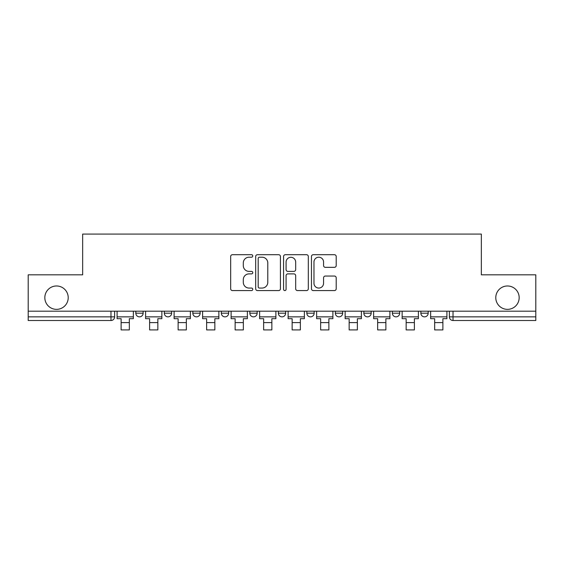 <?xml version="1.0" encoding="UTF-8"?>
<svg xmlns="http://www.w3.org/2000/svg" width="564" height="564" viewBox="0 0 564 564"><rect width="100%" height="100%" fill="white"/><g stroke="black" fill="none" stroke-linecap="round" stroke-linejoin="round"><path stroke-width="0.85" d="M252.764 255.957A1.255 1.255 0 0 0 251.509 254.702L232.453 254.702A1.791 1.791 0 0 0 230.662 256.493L230.662 288.775A1.791 1.791 0 0 0 232.453 290.573L251.509 290.573A1.255 1.255 0 0 0 252.764 289.318A1.255 1.255 0 0 0 251.509 288.063L249.041 288.063A5.739 5.739 0 0 1 243.303 282.317L243.303 279.631A5.739 5.739 0 0 1 249.041 273.892L251.509 273.892A1.255 1.255 0 0 0 252.764 272.638A1.255 1.255 0 0 0 251.509 271.383L249.041 271.383A5.739 5.739 0 0 1 243.303 265.644L243.303 262.951A5.739 5.739 0 0 1 249.041 257.212L251.509 257.212A1.255 1.255 0 0 0 252.764 255.957M495.784 297.665A11.696 11.696 0 0 0 507.48 309.361A11.696 11.696 0 0 0 519.169 297.665A11.696 11.696 0 0 0 507.48 285.976A11.696 11.696 0 0 0 495.784 297.665M44.831 297.665A11.696 11.696 0 0 0 56.52 309.361A11.696 11.696 0 0 0 68.216 297.665A11.696 11.696 0 0 0 56.52 285.976A11.696 11.696 0 0 0 44.831 297.665M363.858 311.187L363.858 313.196L371.168 313.196A3.652 3.652 0 0 1 367.516 316.855A3.652 3.652 0 0 1 363.858 313.196L363.858 311.187M306.851 311.187L306.851 313.196L314.162 313.196A3.652 3.652 0 0 1 310.503 316.855A3.652 3.652 0 0 1 306.851 313.196L306.851 311.187M278.348 311.187L278.348 313.196L285.652 313.196A3.652 3.652 0 0 1 282 316.855A3.652 3.652 0 0 1 278.348 313.196L278.348 311.187M221.335 313.196L221.335 311.187L221.335 313.196A3.652 3.652 0 0 0 224.994 316.855A3.652 3.652 0 0 1 221.335 313.196L228.646 313.196A3.652 3.652 0 0 1 224.994 316.855M164.328 313.196L164.328 311.187L164.328 313.196A3.652 3.652 0 0 0 167.98 316.855A3.652 3.652 0 0 1 164.328 313.196L171.639 313.196A3.652 3.652 0 0 1 167.98 316.855A3.652 3.652 0 0 0 171.639 313.196L171.639 311.187L171.639 313.196M334.417 267.343A1.791 1.791 0 0 0 336.207 265.552L336.207 256.493A1.791 1.791 0 0 0 334.417 254.702L313.253 254.702A1.791 1.791 0 0 0 311.462 256.493L311.462 288.775A1.791 1.791 0 0 0 313.253 290.573L334.417 290.573A1.791 1.791 0 0 0 336.207 288.775L336.207 277.833A1.791 1.791 0 0 0 334.417 276.043L325.357 276.043A1.791 1.791 0 0 0 323.567 277.833L323.567 283.262A4.801 4.801 0 0 1 318.766 288.063A4.801 4.801 0 0 1 313.972 283.262L313.972 262.006A4.801 4.801 0 0 1 318.766 257.212A4.801 4.801 0 0 1 323.567 262.006L323.567 265.552A1.791 1.791 0 0 0 325.357 267.343L334.417 267.343M28.2 311.187L28.2 274.83L82.654 274.83L82.654 234.081L481.346 234.081L481.346 274.83L535.8 274.83L535.8 311.187L28.2 311.187L28.2 316.855L114.626 316.855L114.626 311.187L114.626 316.855A3.652 3.652 0 0 1 110.974 320.507L28.2 320.507L28.2 316.855M280.428 256.493A1.791 1.791 0 0 0 278.637 254.702L257.473 254.702A1.791 1.791 0 0 0 255.682 256.493L255.682 288.775A1.791 1.791 0 0 0 257.473 290.573L278.637 290.573A1.791 1.791 0 0 0 280.428 288.775L280.428 256.493M285.363 254.702L306.527 254.702A1.791 1.791 0 0 1 308.318 256.493L308.318 288.775A1.791 1.791 0 0 1 306.527 290.573L297.468 290.573A1.791 1.791 0 0 1 295.677 288.775L295.677 275.683A1.791 1.791 0 0 0 293.879 273.892L287.873 273.892A1.791 1.791 0 0 0 286.082 275.683L286.082 289.318A1.255 1.255 0 0 1 284.827 290.573A1.255 1.255 0 0 1 283.572 289.318L283.572 256.493A1.791 1.791 0 0 1 285.363 254.702M449.374 311.187L449.374 316.855L535.8 316.855L535.8 320.507L453.026 320.507A3.652 3.652 0 0 1 449.374 316.855L449.374 311.187M535.8 311.187L535.8 316.855M428.175 311.187L428.175 313.196A3.652 3.652 0 0 1 424.523 316.855A3.652 3.652 0 0 1 420.871 313.196L428.175 313.196M420.871 311.187L420.871 313.196M399.672 311.187L399.672 313.196A3.652 3.652 0 0 1 396.02 316.855A3.652 3.652 0 0 1 392.361 313.196L399.672 313.196L399.672 311.187M392.361 311.187L392.361 313.196M371.168 311.187L371.168 313.196M342.665 311.187L342.665 313.196A3.652 3.652 0 0 1 339.006 316.855A3.652 3.652 0 0 1 335.354 313.196L342.665 313.196L342.665 311.187M335.354 311.187L335.354 313.196M314.162 313.196L314.162 311.187L314.162 313.196A3.652 3.652 0 0 1 310.503 316.855M285.652 313.196L285.652 311.187L285.652 313.196A3.652 3.652 0 0 1 282 316.855M257.149 311.187L257.149 313.196A3.652 3.652 0 0 1 253.497 316.855A3.652 3.652 0 0 1 249.838 313.196A3.652 3.652 0 0 0 253.497 316.855A3.652 3.652 0 0 0 257.149 313.196L257.149 311.187M249.838 311.187L249.838 313.196L257.149 313.196M228.646 311.187L228.646 313.196M200.142 311.187L200.142 313.196A3.652 3.652 0 0 1 196.483 316.855A3.652 3.652 0 0 1 192.832 313.196L200.142 313.196M192.832 311.187L192.832 313.196M143.129 311.187L143.129 313.196A3.652 3.652 0 0 1 139.477 316.855A3.652 3.652 0 0 1 135.825 313.196A3.652 3.652 0 0 0 139.477 316.855A3.652 3.652 0 0 0 143.129 313.196L143.129 311.187M135.825 311.187L135.825 313.196L143.129 313.196M259.447 257.212A1.255 1.255 0 0 0 258.192 258.467L258.192 286.801A1.255 1.255 0 0 0 259.447 288.063L262.048 288.063A5.739 5.739 0 0 0 267.787 282.317L267.787 262.951A5.739 5.739 0 0 0 262.048 257.212L259.447 257.212M295.677 262.098A4.801 4.801 0 0 0 290.876 257.304A4.801 4.801 0 0 0 286.082 262.098L286.082 269.585A1.791 1.791 0 0 0 287.873 271.383L293.879 271.383A1.791 1.791 0 0 0 295.677 269.585L295.677 262.098M117.093 316.855L133.358 316.855L133.358 318.681L129.339 318.681L129.339 329.919L121.112 329.919L121.112 318.681L117.093 318.681L117.093 311.187M133.358 316.855L133.358 311.187M145.597 316.855L161.861 316.855L161.861 318.681L157.842 318.681L157.842 329.919L149.615 329.919L149.615 318.681L145.597 318.681L145.597 311.187M161.861 316.855L161.861 311.187M174.1 316.855L190.364 316.855L190.364 318.681L186.346 318.681L186.346 329.919L178.125 329.919L178.125 318.681L174.1 318.681L174.1 311.187M190.364 316.855L190.364 311.187M202.61 316.855L218.867 316.855L218.867 318.681L214.849 318.681L214.849 329.919L206.628 329.919L206.628 318.681L202.61 318.681L202.61 311.187M218.867 316.855L218.867 311.187M231.113 316.855L247.377 316.855L247.377 318.681L243.352 318.681L243.352 329.919L235.132 329.919L235.132 318.681L231.113 318.681L231.113 311.187M247.377 316.855L247.377 311.187M259.616 316.855L275.881 316.855L275.881 318.681L271.862 318.681L271.862 329.919L263.635 329.919L263.635 318.681L259.616 318.681L259.616 311.187M275.881 316.855L275.881 311.187M288.119 316.855L304.384 316.855L304.384 318.681L300.365 318.681L300.365 329.919L292.138 329.919L292.138 318.681L288.119 318.681L288.119 311.187M304.384 316.855L304.384 311.187M316.623 316.855L332.887 316.855L332.887 318.681L328.868 318.681L328.868 329.919L320.648 329.919L320.648 318.681L316.623 318.681L316.623 311.187M332.887 316.855L332.887 311.187M345.133 316.855L361.39 316.855L361.39 318.681L357.372 318.681L357.372 329.919L349.151 329.919L349.151 318.681L345.133 318.681L345.133 311.187M361.39 316.855L361.39 311.187M373.636 316.855L389.9 316.855L389.9 318.681L385.875 318.681L385.875 329.919L377.654 329.919L377.654 318.681L373.636 318.681L373.636 311.187M389.9 316.855L389.9 311.187M402.139 316.855L418.403 316.855L418.403 318.681L414.385 318.681L414.385 329.919L406.158 329.919L406.158 318.681L402.139 318.681L402.139 311.187M418.403 316.855L418.403 311.187M430.642 316.855L446.907 316.855L446.907 318.681L442.888 318.681L442.888 329.919L434.661 329.919L434.661 318.681L430.642 318.681L430.642 311.187M446.907 316.855L446.907 311.187M110.974 311.187L110.974 320.507M453.026 311.187L453.026 320.507M121.112 322.608L129.339 322.608M149.615 322.608L157.842 322.608M178.125 322.608L186.346 322.608M206.628 322.608L214.849 322.608M235.132 322.608L243.352 322.608M263.635 322.608L271.862 322.608M292.138 322.608L300.365 322.608M320.648 322.608L328.868 322.608M349.151 322.608L357.372 322.608M377.654 322.608L385.875 322.608M406.158 322.608L414.385 322.608M434.661 322.608L442.888 322.608"/></g></svg>
